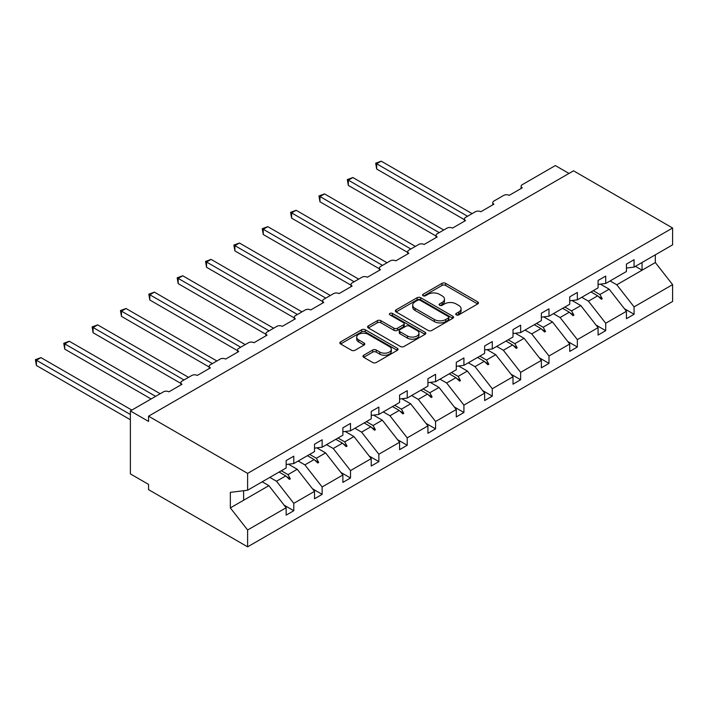 <?xml version="1.0" encoding="UTF-8"?>
<svg xmlns="http://www.w3.org/2000/svg" width="708" height="708" viewBox="0 0 708 708"><rect width="100%" height="100%" fill="white"/><g stroke="black" fill="none" stroke-linecap="round" stroke-linejoin="round"><path stroke-width="1.06" d="M456.253 314.883A1.77 1.018 0 0 0 458.749 314.883L477.705 303.944A2.522 1.46 0 0 0 478.449 302.909A2.522 1.46 0 0 0 477.705 301.882L445.589 283.342A2.522 1.46 0 0 0 442.022 283.342L423.065 294.28A1.77 1.018 0 0 0 422.552 295.006A1.77 1.018 0 0 0 423.065 295.723A1.77 1.018 0 0 0 425.561 295.723L428.013 294.307A8.071 4.664 0 0 1 439.438 294.307L442.111 295.856A8.071 4.664 0 0 1 444.474 299.148A8.071 4.664 0 0 1 442.111 302.449L439.659 303.865A1.77 1.018 0 0 0 439.137 304.582A1.77 1.018 0 0 0 439.659 305.307A1.77 1.018 0 0 0 442.155 305.307L444.606 303.891A8.071 4.664 0 0 1 456.032 303.891L458.704 305.431A8.071 4.664 0 0 1 461.067 308.732A8.071 4.664 0 0 1 458.704 312.024L456.253 313.44A1.77 1.018 0 0 0 455.731 314.166A1.77 1.018 0 0 0 456.253 314.883L456.253 313.44M363.7 355.239A2.522 1.46 0 0 0 362.956 356.266A2.522 1.46 0 0 0 363.7 357.301L372.709 362.505A2.522 1.46 0 0 0 376.275 362.505L397.33 350.345A2.522 1.46 0 0 0 398.064 349.318A2.522 1.46 0 0 0 397.33 348.283L365.213 329.742A2.522 1.46 0 0 0 361.646 329.742L340.592 341.902A2.522 1.46 0 0 0 339.849 342.929A2.522 1.46 0 0 0 340.592 343.964L351.478 350.248A2.522 1.46 0 0 0 355.044 350.248L364.054 345.044A2.522 1.46 0 0 0 364.788 344.008A2.522 1.46 0 0 0 364.054 342.982L358.655 339.867A6.753 3.894 0 0 1 356.682 337.105A6.753 3.894 0 0 1 360.841 333.512A6.753 3.894 0 0 1 368.204 334.353L389.347 346.557A6.753 3.894 0 0 1 391.32 349.318A6.753 3.894 0 0 1 387.152 352.92A6.753 3.894 0 0 1 379.798 352.071L376.275 350.035A2.522 1.46 0 0 0 372.709 350.035L363.7 355.239L363.7 357.301M626.43 268.058L634.067 267.102L672.6 244.853L672.6 228.011L573.533 170.814L148.556 416.18L148.556 421.428L130.378 410.932L163.459 391.834A3.859 2.23 180 0 1 168.911 391.834L182 384.276A3.859 2.23 0 0 1 180.867 382.701A3.859 2.23 0 0 1 182 381.125L191.815 375.461A3.859 2.23 180 0 1 197.267 375.461L210.356 367.903A3.859 2.23 0 0 1 209.223 366.328A3.859 2.23 0 0 1 210.356 364.753L220.17 359.089A3.859 2.23 180 0 1 225.622 359.089L238.711 351.531A3.859 2.23 0 0 1 237.578 349.956A3.859 2.23 0 0 1 238.711 348.38L248.526 342.716A3.859 2.23 180 0 1 253.977 342.716L267.066 335.158A3.859 2.23 0 0 1 265.934 333.583A3.859 2.23 0 0 1 267.066 332.017L276.881 326.344A3.859 2.23 180 0 1 282.333 326.344L295.422 318.786A3.859 2.23 0 0 1 294.298 317.219A3.859 2.23 0 0 1 295.422 315.644L305.236 309.971A3.859 2.23 180 0 1 310.688 309.971L323.777 302.422A3.859 2.23 0 0 1 322.653 300.847A3.859 2.23 0 0 1 323.777 299.272L333.592 293.608A3.859 2.23 180 0 1 339.052 293.608L352.133 286.05A3.859 2.23 0 0 1 351.009 284.474A3.859 2.23 0 0 1 352.133 282.899L361.956 277.235A3.859 2.23 180 0 1 367.408 277.235L380.497 269.677A3.859 2.23 0 0 1 379.364 268.102A3.859 2.23 0 0 1 380.497 266.527L390.312 260.863A3.859 2.23 180 0 1 395.763 260.863L408.852 253.305A3.859 2.23 0 0 1 407.719 251.729A3.859 2.23 0 0 1 408.852 250.154L418.667 244.49A3.859 2.23 180 0 1 424.119 244.49L437.208 236.932A3.859 2.23 0 0 1 436.075 235.357A3.859 2.23 0 0 1 437.208 233.782L447.022 228.118A3.859 2.23 180 0 1 452.474 228.118L465.563 220.56A3.859 2.23 0 0 1 464.43 218.984A3.859 2.23 0 0 1 465.563 217.409L475.378 211.745A3.859 2.23 180 0 1 480.829 211.745L493.919 204.187A3.859 2.23 0 0 1 492.786 202.612A3.859 2.23 0 0 1 493.919 201.045L503.733 195.373A3.859 2.23 180 0 1 509.185 195.373L522.274 187.815A3.859 2.23 0 0 1 521.141 186.248A3.859 2.23 0 0 1 522.274 184.673L555.355 165.575L568.993 173.442M672.6 228.011L247.614 473.378L148.556 416.18M428.198 330.468A2.522 1.46 0 0 0 431.765 330.468L452.819 318.308A2.522 1.46 0 0 0 453.554 317.281A2.522 1.46 0 0 0 452.819 316.246L420.702 297.705A2.522 1.46 0 0 0 417.136 297.705L396.082 309.865A2.522 1.46 0 0 0 395.338 310.892A2.522 1.46 0 0 0 396.082 311.927L428.198 330.468M390.63 315.264A1.77 1.018 0 0 1 392.418 315.52L392.418 313.414L425.074 332.264A2.522 1.46 0 0 1 425.809 333.3A2.522 1.46 0 0 1 425.074 334.326L404.02 346.486A2.522 1.46 0 0 1 400.454 346.486L368.337 327.946L368.337 325.884A2.522 1.46 0 0 0 367.594 326.91A2.522 1.46 0 0 0 368.337 327.946M368.337 325.884L377.346 320.68A2.522 1.46 0 0 1 380.913 320.68L393.94 328.202A2.522 1.46 0 0 0 397.507 328.202L403.48 324.751A2.522 1.46 0 0 0 404.224 323.715A2.522 1.46 0 0 0 403.48 322.689L389.922 314.856A1.77 1.018 0 0 1 389.409 314.14A1.77 1.018 0 0 1 390.497 313.193A1.77 1.018 0 0 1 392.418 313.414M247.614 473.378L247.614 490.219L286.156 467.97L286.156 460.572L293.785 456.164L293.785 463.563L286.156 464.51M284.138 505.167L293.785 510.734L293.785 503.335L314.511 491.37L297.245 469.28L288.483 464.227M269.837 477.387L276.518 481.245L293.785 503.335M293.785 463.563L314.511 451.598L314.511 444.199L322.14 439.792L322.14 447.191L314.511 448.137M312.494 488.794L322.14 494.361L322.14 486.962L342.867 474.997L325.6 452.908L316.839 447.854M298.192 461.014L304.874 464.873L322.14 486.962M322.14 447.191L342.867 435.225L342.867 427.827L350.504 423.419L350.504 430.818L342.867 431.774M340.849 472.422L350.504 477.989L350.504 470.59L371.222 458.634L353.956 436.535L345.194 431.482M326.547 444.642L333.229 448.5L350.504 470.59M350.504 430.818L371.222 418.853L371.222 411.454L378.86 407.047L378.86 414.446L371.222 415.401M369.204 456.049L378.86 461.625L378.86 454.226L399.577 442.261L382.311 420.171L373.55 415.109M354.912 428.278L361.584 432.128L378.86 454.226M378.86 414.446L399.577 402.48L399.577 395.082L407.215 390.674L407.215 398.073L399.577 399.029M397.56 439.677L407.215 445.252L407.215 437.854L427.933 425.889L410.667 403.799L401.905 398.737M383.267 411.906L389.949 415.764L407.215 437.854M407.215 398.073L427.933 386.117L427.933 378.718L435.57 374.302L435.57 381.701L427.933 382.656M425.915 423.304L435.57 428.88L435.57 421.481L456.288 409.516L439.022 387.426L430.26 382.364M411.622 395.533L418.304 399.392L435.57 421.481M435.57 381.701L456.288 369.744L456.288 362.346L463.926 357.938L463.926 365.337L456.288 366.284M454.27 406.932L463.926 412.507L463.926 405.109L484.644 393.144L467.377 371.054L458.616 365.992M439.978 379.161L446.659 383.019L463.926 405.109M463.926 365.337L484.644 353.372L484.644 345.973L492.281 341.566L492.281 348.964L484.644 349.911M482.626 390.559L492.281 396.135L492.281 388.736L513.008 376.771L495.733 354.681L486.971 349.619M468.333 362.788L475.015 366.647L492.281 388.736M492.281 348.964L513.008 336.999L513.008 329.601L520.637 325.193L520.637 332.592L513.008 333.539M510.99 374.187L520.637 379.762L520.637 372.364L541.363 360.399L524.088 338.309L515.327 333.256M496.689 346.416L503.37 350.274L520.637 372.364M520.637 332.592L541.363 320.627L541.363 313.228L548.992 308.821L548.992 316.219L541.363 317.166M539.346 357.823L548.992 363.39L548.992 355.991L569.719 344.026L552.452 321.936L543.691 316.883M525.044 330.043L531.726 333.902L548.992 355.991M548.992 316.219L569.719 304.254L569.719 296.856L577.347 292.448L577.347 299.847L569.719 300.803M567.701 341.451L577.347 347.017L577.347 339.619L598.074 327.662L580.808 305.564L572.046 300.511M553.399 313.671L560.081 317.529L577.347 339.619M577.347 299.847L598.074 287.882L598.074 280.483L605.712 276.076L605.712 283.474L598.074 284.43M596.056 325.078L605.712 330.654L605.712 323.255L626.43 311.29L626.43 318.689L634.067 314.281L634.067 306.883L672.6 284.634L672.6 301.475L247.614 546.833L148.556 489.644L148.556 484.396L130.378 473.9L130.378 410.932M581.764 297.307L588.437 301.157L605.712 323.255M634.067 267.102L634.067 259.703L626.43 264.111L626.43 271.509L605.712 283.474M624.412 308.706L634.067 314.281M610.119 280.934L616.792 284.784L634.067 306.883M247.614 490.219L230.348 492.37L230.348 507.901L268.881 485.653L262.208 481.794M268.881 485.653L286.156 507.742L286.156 515.141L293.785 510.734M322.14 494.361L314.511 498.768L314.511 491.37M350.504 477.989L342.867 482.396L342.867 474.997M378.86 461.625L371.222 466.032L371.222 458.634M407.215 445.252L399.577 449.66L399.577 442.261M435.57 428.88L427.933 433.287L427.933 425.889M463.926 412.507L456.288 416.915L456.288 409.516M492.281 396.135L484.644 400.542L484.644 393.144M520.637 379.762L513.008 384.17L513.008 376.771M548.992 363.39L541.363 367.797L541.363 360.399M577.347 347.017L569.719 351.425L569.719 344.026M605.712 330.654L598.074 335.061L598.074 327.662M230.348 507.901L247.614 529.991L286.156 507.742M247.614 529.991L247.614 546.833M276.518 481.245L285.767 475.909L289.413 479.351L290.324 478.829L287.997 474.617L297.245 469.28M281.315 470.758L287.997 474.617M279.085 472.05L285.767 475.909M304.874 464.873L314.122 459.536L317.768 462.979L318.68 462.457L316.352 458.244L325.6 452.908M309.67 454.394L316.352 458.244M307.44 455.678L314.122 459.536M333.229 448.5L342.477 443.164L346.132 446.606L347.035 446.084L344.707 441.881L353.956 436.535M338.026 438.022L344.707 441.881M335.796 439.305L342.477 443.164M361.584 432.128L370.833 426.791L374.488 430.234L375.39 429.712L373.063 425.508L382.311 420.171M366.381 421.649L373.063 425.508M364.151 422.933L370.833 426.791M389.949 415.764L399.188 410.419L402.843 413.861L403.755 413.339L401.418 409.136L410.667 403.799M394.745 405.277L401.418 409.136M392.506 406.569L399.188 410.419M418.304 399.392L427.544 394.055L431.199 397.498L432.11 396.967L429.783 392.763L439.022 387.426M423.101 388.904L429.783 392.763M420.862 390.196L427.544 394.055M446.659 383.019L455.899 377.683L459.554 381.125L460.465 380.594L458.138 376.391L467.377 371.054M451.456 372.532L458.138 376.391M449.226 373.824L455.899 377.683M475.015 366.647L484.263 361.31L487.909 364.753L488.821 364.231L486.493 360.018L495.733 354.681M479.812 356.159L486.493 360.018M477.581 357.452L484.263 361.31M503.37 350.274L512.619 344.938L516.265 348.38L517.176 347.858L514.849 343.646L524.088 338.309M508.167 339.787L514.849 343.646M505.937 341.079L512.619 344.938M531.726 333.902L540.974 328.565L544.62 332.008L545.532 331.486L543.204 327.273L552.452 321.936M536.522 323.423L543.204 327.273M534.292 324.707L540.974 328.565M560.081 317.529L569.329 312.193L572.984 315.635L573.887 315.113L571.56 310.909L580.808 305.564M564.878 307.051L571.56 310.909M562.648 308.334L569.329 312.193M588.437 301.157L597.685 295.82L601.34 299.263L602.242 298.741L599.915 294.537L609.163 289.2L626.43 311.29M593.233 290.678L599.915 294.537M609.163 289.2L600.402 284.138M591.003 291.962L597.685 295.82M616.792 284.784L655.334 262.544L672.6 284.634M635.386 266.341L642.059 270.199L642.059 262.491M655.334 254.827L655.334 262.544M243.623 500.237L243.623 490.715M598.464 296.555L602.242 298.741M570.108 312.927L573.887 315.113M541.753 329.3L545.532 331.486M513.397 345.672L517.176 347.858M485.042 362.045L488.821 364.231M456.687 378.417L460.465 380.594M428.331 394.79L432.11 396.967M399.967 411.162L403.755 413.339M371.611 427.526L375.39 429.712M343.256 443.898L347.035 446.084M314.901 460.271L318.68 462.457M286.545 476.643L290.324 478.829M456.961 315.131L458.704 314.122A8.071 4.664 0 0 0 461.067 310.83L461.067 308.732M444.474 299.148L444.474 301.245A8.071 4.664 0 0 1 442.111 304.546L440.367 305.555M477.67 303.962L445.589 285.439A2.522 1.46 0 0 0 442.022 285.439L423.773 295.971M452.784 318.326L420.702 299.803A2.522 1.46 0 0 0 417.136 299.803L396.117 311.945M448.359 317.998A1.77 1.018 0 0 0 448.872 317.281A1.77 1.018 0 0 0 448.359 316.556L420.163 300.281A1.77 1.018 0 0 0 417.667 300.281L415.083 301.776A8.071 4.664 0 0 0 412.72 305.077A8.071 4.664 0 0 0 415.083 308.369L434.349 319.494A8.071 4.664 0 0 0 445.766 319.494L448.359 317.998L448.359 320.096A1.77 1.018 0 0 0 448.872 319.379L448.872 317.281M412.72 305.077L412.72 307.175A8.071 4.664 0 0 0 415.083 310.467L415.083 308.369M448.359 320.096L445.766 321.591A8.071 4.664 0 0 1 434.349 321.591L415.083 310.467M368.372 327.963L377.346 322.777L377.346 320.68M404.224 323.715L404.224 325.813A2.522 1.46 0 0 1 403.48 326.848L397.507 330.3A2.522 1.46 0 0 1 393.94 330.3L380.913 322.777A2.522 1.46 0 0 0 377.346 322.777M392.418 315.52L425.039 334.344M407.454 335.999A6.753 3.894 0 0 0 414.808 336.849A6.753 3.894 0 0 0 418.977 333.247A6.753 3.894 0 0 0 417.003 330.494L409.551 326.193A2.522 1.46 0 0 0 405.985 326.193L400.002 329.645A2.522 1.46 0 0 0 399.268 330.671A2.522 1.46 0 0 0 400.002 331.698L407.454 335.999L407.454 338.105A6.753 3.894 0 0 0 414.808 338.946A6.753 3.894 0 0 0 418.977 335.344L418.977 333.247M399.268 330.671L399.268 332.769A2.522 1.46 0 0 0 400.002 333.804L400.002 331.698M407.454 338.105L400.002 333.804M391.32 349.318L391.32 351.416A6.753 3.894 0 0 1 387.152 355.018A6.753 3.894 0 0 1 379.798 354.168L376.275 352.133A2.522 1.46 0 0 0 372.709 352.133L363.726 357.319M356.682 337.105L356.682 339.212A6.753 3.894 0 0 0 358.655 341.964L358.655 339.867M364.018 345.061L358.655 341.964M397.294 350.363L365.213 331.84A2.522 1.46 0 0 0 361.646 331.84L340.628 343.982M375.674 163.212L376.674 163.787L376.674 169.035L375.674 163.212L381.223 161.167L376.674 163.787L467.563 216.259M376.674 169.035L464.43 219.701M381.223 161.167L472.103 213.639M347.318 179.584L348.318 180.159L348.318 185.407L347.318 179.584L352.867 177.531L348.318 180.159L439.208 232.631M348.318 185.407L436.075 236.074M352.867 177.531L443.748 230.003M318.963 195.957L319.963 196.532L319.963 201.78L318.963 195.957L324.503 193.904L319.963 196.532L410.852 249.004M319.963 201.78L407.719 252.446M324.503 193.904L415.392 246.375M290.607 212.32L291.608 212.904L291.608 218.153L290.607 212.32L296.148 210.276L291.608 212.904L382.488 265.376M291.608 218.153L379.364 268.819M296.148 210.276L387.037 262.748M262.252 228.693L263.252 229.277L263.252 234.516L262.252 228.693L267.792 226.649L263.252 229.277L354.133 281.749M263.252 234.516L351.009 285.182M267.792 226.649L358.682 279.12M233.897 245.065L234.897 245.641L234.897 250.889L233.897 245.065L239.437 243.021L234.897 245.641L325.777 298.112M234.897 250.889L322.653 301.555M239.437 243.021L330.326 295.493M205.541 261.438L206.541 262.013L206.541 267.261L205.541 261.438L211.081 259.394L206.541 262.013L297.422 314.485M206.541 267.261L294.298 317.927M211.081 259.394L301.971 311.865M177.186 277.81L178.177 278.386L178.177 283.634L177.186 277.81L182.726 275.766L178.177 278.386L269.067 330.857M178.177 283.634L265.934 334.3M182.726 275.766L273.607 328.238M148.822 294.183L149.822 294.758L149.822 300.006L148.822 294.183L154.371 292.139L149.822 294.758L240.711 347.23M149.822 300.006L237.578 350.672M154.371 292.139L245.251 344.61M120.466 310.555L121.466 311.131L121.466 316.379L120.466 310.555L126.015 308.502L121.466 311.131L212.356 363.602M121.466 316.379L209.223 367.045M126.015 308.502L216.896 360.983M92.111 326.928L93.111 327.503L93.111 332.751L92.111 326.928L97.66 324.875L93.111 327.503L184 379.975M93.111 332.751L180.867 383.417M97.66 324.875L188.54 377.346M63.755 343.3L64.755 343.876L64.755 349.124L63.755 343.3L69.296 341.247L64.755 343.876L155.636 396.347M64.755 349.124L151.096 398.967M69.296 341.247L160.185 393.719M35.4 359.664L36.4 360.248L36.4 365.487L35.4 359.664L40.94 357.62L36.4 360.248L130.378 414.499M36.4 365.487L130.378 419.747M40.94 357.62L131.83 410.091M458.704 314.122L458.704 312.024M439.659 305.307L439.659 303.865M442.111 304.546L442.111 302.449M423.065 295.723L423.065 294.28M442.022 285.439L442.022 283.342M445.589 285.439L445.589 283.342M477.705 303.944L477.705 301.882M396.082 311.927L396.082 309.865M417.136 299.803L417.136 297.705M420.702 299.803L420.702 297.705M452.819 318.308L452.819 316.246M434.349 321.591L434.349 319.494M445.766 321.591L445.766 319.494M380.913 322.777L380.913 320.68M393.94 330.3L393.94 328.202M397.507 330.3L397.507 328.202M403.48 326.848L403.48 324.751M425.074 334.326L425.074 332.264M372.709 352.133L372.709 350.035M376.275 352.133L376.275 350.035M379.798 354.168L379.798 352.071M364.054 345.044L364.054 342.982M340.592 343.964L340.592 341.902M361.646 331.84L361.646 329.742M365.213 331.84L365.213 329.742M397.33 350.345L397.33 348.283M521.141 188.47L521.141 186.248M492.786 204.842L492.786 202.612M464.43 221.215L464.43 218.984M436.075 237.587L436.075 235.357M407.719 253.96L407.719 251.729M379.364 270.332L379.364 268.102M351.009 286.696L351.009 284.474M322.653 303.068L322.653 300.847M294.298 319.441L294.298 317.219M265.934 335.813L265.934 333.583M237.578 352.186L237.578 349.956M209.223 368.558L209.223 366.328M180.867 384.931L180.867 382.701"/></g></svg>
